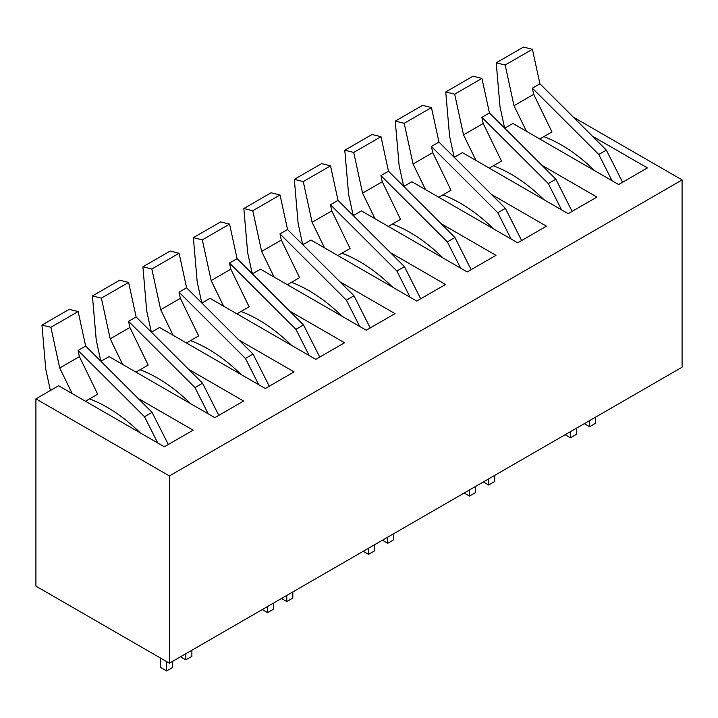 <?xml version="1.0" encoding="UTF-8"?>
<svg xmlns="http://www.w3.org/2000/svg" width="718" height="718" viewBox="0 0 718 718"><rect width="100%" height="100%" fill="white"/><g stroke="black" fill="none" stroke-linecap="round" stroke-linejoin="round"><path stroke-width="1.08" d="M169.403 663.199L35.9 586.121L35.9 398.858L169.403 475.935L169.403 663.199L682.1 367.194L682.1 179.931L573.305 117.124M188.574 369.276L243.599 401.039L214.835 417.652L109.091 356.604L100.915 361.316M239.049 340.135L294.075 371.897L265.31 388.51L159.567 327.462L151.39 332.174M289.525 310.993L344.55 342.764L315.785 359.368L210.033 298.32L201.866 303.041M340 281.851L395.026 313.622L366.252 330.226L260.508 269.178L252.341 273.899M390.475 252.709L445.501 284.481L416.727 301.084L310.984 240.036L302.816 244.757M440.951 223.567L495.976 255.339L467.203 271.951L361.459 210.895L353.292 215.615M491.426 194.425L546.452 226.197L517.678 242.81L411.935 181.753L403.767 186.474M541.893 165.284L596.927 197.055L568.153 213.668L462.41 152.611L454.243 157.332M592.368 136.142L647.403 167.913L618.629 184.526L512.885 123.469L504.718 128.19M138.098 398.409L193.124 430.181L164.359 446.793L58.616 385.745L35.9 398.858M682.1 179.931L169.403 475.935M622.587 182.237L606.342 150.08L539.918 83.809L532.415 49.282L523.476 47.074L496.219 62.816L500.033 106.982L504.35 126.835L505.499 127.732M532.415 49.282L505.158 65.015L496.219 62.816M505.158 65.015L513.998 105.717L526.447 131.304M539.918 83.809L532.343 88.188L533.68 94.345L513.998 105.717M606.342 150.08L598.776 154.451L532.343 88.188M612.041 180.721L598.776 154.451M543.84 136.626A142.047 82.014 60 0 1 594.531 170.606M533.68 94.345L551.971 131.933L539.756 138.987M572.111 211.379L555.867 179.222L489.443 112.95L481.94 78.424L473 76.216L445.743 91.958L449.567 136.124L453.875 155.977L455.024 156.874M481.94 78.424L454.682 94.157L445.743 91.958M454.682 94.157L463.523 134.858L475.971 160.446M489.443 112.95L481.868 117.321L483.205 123.487L463.523 134.858M555.867 179.222L548.301 183.593L481.868 117.321M561.566 209.862L548.301 183.593M493.365 165.768A142.047 82.014 60 0 1 544.056 199.748M483.205 123.487L501.496 161.074L489.281 168.129M521.636 240.521L505.391 208.364L438.967 142.092L431.464 107.565L422.525 105.358L395.268 121.1L399.091 165.266L403.399 185.118L404.548 186.016M431.464 107.565L404.207 123.299L395.268 121.1M404.207 123.299L413.047 164L425.505 189.588M438.967 142.092L431.392 146.463L432.739 152.629L413.047 164M505.391 208.364L497.825 212.734L431.392 146.463M511.099 239.004L497.825 212.734M442.889 194.91A142.047 82.014 60 0 1 493.58 228.889M432.739 152.629L451.021 190.216L438.806 197.27M471.17 269.663L454.925 237.505L388.492 171.234L380.989 136.707L372.05 134.499L344.793 150.242L348.616 194.407L352.924 214.26L354.073 215.158M380.989 136.707L353.732 152.44L344.793 150.242M353.732 152.44L362.572 193.133L375.029 218.73M388.492 171.234L380.917 175.605L382.263 181.771L362.572 193.133M454.925 237.505L447.35 241.876L380.917 175.605M460.624 268.146L447.35 241.876M392.414 224.052A142.047 82.014 60 0 1 443.105 258.031M382.263 181.771L400.545 219.358L388.33 226.412M420.694 298.805L404.449 266.647L338.016 200.376L330.513 165.84L321.574 163.641L294.317 179.374L298.141 223.549L302.449 243.402L303.597 244.299M330.513 165.84L303.265 181.582L294.317 179.374M303.265 181.582L312.097 222.275L324.554 247.872M338.016 200.376L330.451 204.747L331.788 210.912L312.097 222.275M404.449 266.647L396.874 271.018L330.451 204.747M410.149 297.288L396.874 271.018M341.939 253.194A142.047 82.014 60 0 1 392.629 287.173M331.788 210.912L350.07 248.5L337.855 255.554M370.219 327.946L353.974 295.789L287.541 229.518L280.047 194.982L271.099 192.783L243.842 208.516L247.665 252.691L251.982 272.544L253.131 273.441M280.047 194.982L252.79 210.724L243.842 208.516M252.79 210.724L261.63 251.417L274.079 277.013M287.541 229.518L279.975 233.889L281.312 240.054L261.63 251.417M353.974 295.789L346.399 300.16L279.975 233.889M359.673 326.43L346.399 300.16M291.463 282.336A142.047 82.014 60 0 1 342.154 316.315M281.312 240.054L299.594 277.642L287.379 284.696M319.743 357.088L303.499 324.931L237.066 258.659L229.572 224.124L220.623 221.925L193.366 237.658L197.19 281.824L201.507 301.686L202.655 302.583M229.572 224.124L202.314 239.866L193.366 237.658M202.314 239.866L211.155 280.558L223.603 306.155M237.066 258.659L229.5 263.03L230.837 269.196L211.155 280.558M303.499 324.931L295.924 329.302L229.5 263.03M309.198 355.572L295.924 329.302M240.988 311.477A142.047 82.014 60 0 1 291.679 345.457M230.837 269.196L249.128 306.783L236.904 313.838M269.268 386.221L253.023 354.073L186.59 287.801L179.096 253.266L170.148 251.067L142.9 266.8L146.714 310.966L151.031 330.827L152.18 331.725M179.096 253.266L151.839 269.008L142.9 266.8M151.839 269.008L160.679 309.7L173.128 335.297M186.59 287.801L179.024 292.172L180.362 298.338L160.679 309.7M253.023 354.073L245.448 358.444L179.024 292.172M258.722 384.713L245.448 358.444M190.512 340.619A142.047 82.014 60 0 1 241.203 374.599M180.362 298.338L198.653 335.925L186.438 342.971M218.793 415.363L202.548 383.215L136.124 316.943L128.621 282.407L119.682 280.208L92.425 295.942L96.239 340.108L100.556 359.969L101.705 360.867M128.621 282.407L101.364 298.149L92.425 295.942M101.364 298.149L110.204 338.842L122.652 364.43M136.124 316.943L128.549 321.314L129.886 327.48L110.204 338.842M202.548 383.215L194.973 387.585L128.549 321.314M208.247 413.855L194.973 387.585M140.037 369.761A142.047 82.014 60 0 1 190.728 403.74M129.886 327.48L148.177 365.067L135.962 372.112M168.317 444.505L152.072 412.356L85.648 346.085L78.145 311.549L69.206 309.35L41.949 325.083L45.764 369.249L50.08 389.111L51.229 390.009M78.145 311.549L50.888 327.282L41.949 325.083M50.888 327.282L59.729 367.984L72.177 393.572M85.648 346.085L78.074 350.456L79.411 356.622L59.729 367.984M152.072 412.356L144.506 416.727L78.074 350.456M157.772 442.997L144.506 416.727M89.562 398.903A142.047 82.014 60 0 1 140.252 432.882M79.411 356.622L97.702 394.209L85.487 401.254M576.482 428.179L576.482 434.291L570.424 437.792L570.424 431.671M589.604 420.595L589.604 426.716L595.662 423.225L595.662 417.104M570.424 437.792L565.129 434.731M584.308 423.656L589.604 426.716M475.531 486.454L475.531 492.575L469.473 496.075L469.473 489.954M488.653 478.879L488.653 485L494.711 481.509L494.711 475.388M469.473 496.075L464.178 493.015M483.358 481.94L488.653 485M374.581 544.738L374.581 550.859L368.531 554.359L368.531 548.238M387.711 537.163L387.711 543.284L393.76 539.783L393.76 533.662M368.531 554.359L363.227 551.298M382.407 540.223L387.711 543.284M273.639 603.021L273.639 609.142L267.581 612.642L267.581 606.522M286.76 595.446L286.76 601.567L292.818 598.067L292.818 591.946M267.581 612.642L262.276 609.582M281.456 598.507L286.76 601.567M172.688 661.305L172.688 667.426L166.63 670.926L166.63 661.601M185.809 653.73L185.809 659.851L191.868 656.351L191.868 650.23M160.572 658.101L160.572 667.426L166.63 670.926M180.505 656.79L185.809 659.851"/></g></svg>
